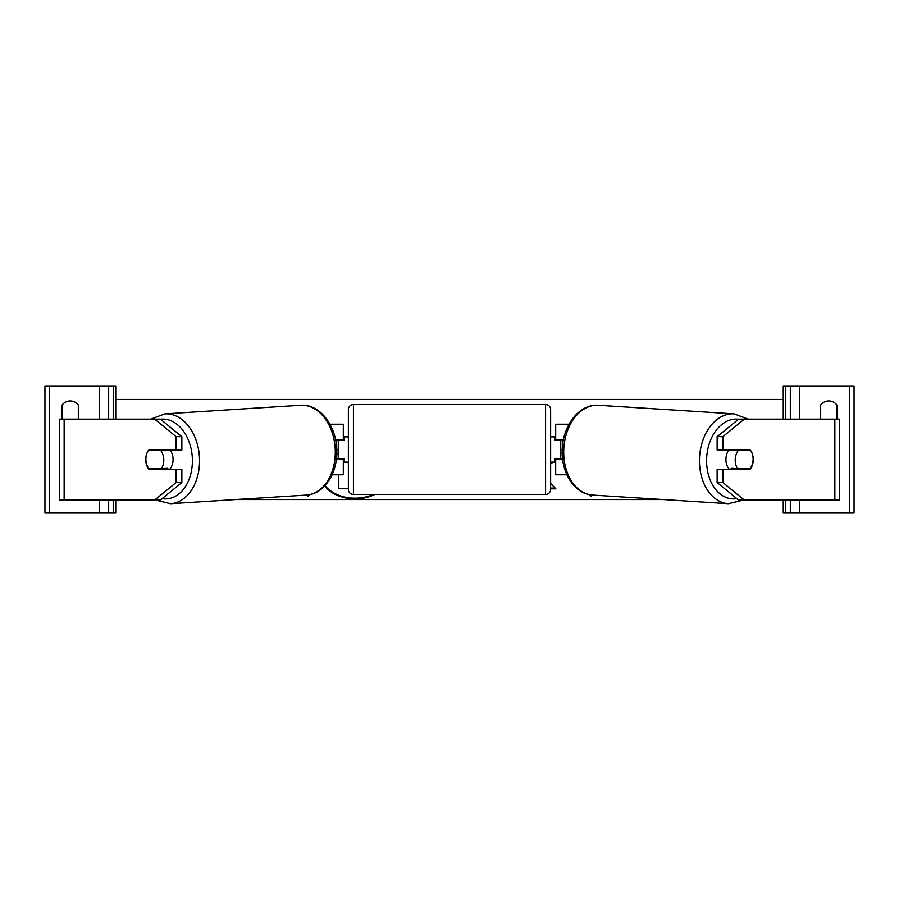 <?xml version="1.0" encoding="UTF-8"?>
<svg xmlns="http://www.w3.org/2000/svg" width="899" height="899" viewBox="0 0 899 899"><rect width="100%" height="100%" fill="white"/><g stroke="black" fill="none" stroke-linecap="round" stroke-linejoin="round"><path stroke-width="1.35" d="M338.249 439.892L344.317 440.398L344.317 436.858L348.363 436.858M338.249 440.398L338.249 459.108M343.306 458.602L343.306 474.784L332.079 474.784M343.306 440.398L343.306 424.216L329.944 424.216M335.574 439.892L343.306 439.892M343.306 459.108L336.35 459.108M115.746 500.069L115.746 512.711L44.95 512.711L44.95 386.289L115.746 386.289L115.746 419.159M62.143 419.159L62.143 405A10.114 10.114 0 0 1 78.325 405L78.325 419.159M108.667 512.711L108.667 500.069M108.667 419.159L108.667 386.289M353.419 404.494A5.057 5.057 0 0 0 348.363 409.551L348.363 489.449A5.057 5.057 0 0 0 353.419 494.506L545.581 494.506A5.057 5.057 0 0 0 550.638 489.449L550.638 409.551A5.057 5.057 0 0 0 545.581 404.494L353.419 404.494L353.419 494.506M338.249 458.602L344.317 458.602L344.317 462.142L348.363 462.142M550.638 436.858L554.683 436.858L554.683 440.398L560.751 440.398L560.751 458.602L554.683 458.602L554.683 462.142L550.638 462.142M146.47 454.602A12.642 8.934 -90 0 0 145.739 459.614A12.642 8.934 -90 0 0 148.863 469.222L176.137 469.222L176.137 482.549L181.856 482.549L181.856 469.222L176.137 469.222M154.673 419.159L160.393 419.159L181.856 436.678L176.137 436.678L154.673 419.159L59.401 419.159L59.401 500.069L64.144 500.069L64.144 419.159M176.137 436.678L176.137 450.006L181.856 450.006L181.856 436.678M181.856 482.549L160.393 500.069L64.144 500.069M176.137 450.006L148.863 450.006A12.642 8.934 -90 0 0 148.47 450.511M154.673 500.069L176.137 482.549M170.102 450.006A12.642 8.934 86.4 0 1 173.069 459.018A12.642 8.934 86.4 0 1 169.709 469.222M161.326 468.694L148.919 468.694A12.642 8.934 86.4 0 1 145.896 459.603A12.642 8.934 86.4 0 1 148.346 450.511L160.752 450.511A12.642 8.934 86.4 0 1 163.775 459.603A12.642 8.934 86.4 0 1 161.326 468.694L167.765 468.289A12.642 8.934 86.4 0 1 167.023 469.222M167.113 450.006A12.642 8.934 86.4 0 1 167.18 450.107L154.493 450.118M160.752 450.511L167.18 450.107M722.863 450.006L722.863 436.678L744.327 419.159L738.607 419.159L717.144 436.678L717.144 450.006L750.137 450.006A12.642 8.934 -90 0 1 750.53 450.511M752.53 454.602A12.642 8.934 -90 0 1 753.261 459.614A12.642 8.934 -90 0 1 750.137 469.222L722.863 469.222L722.863 482.549L717.144 482.549L738.607 500.069L839.599 500.069L839.599 419.159L744.327 419.159M717.144 482.549L717.144 469.222L722.863 469.222M717.144 436.678L722.863 436.678M744.327 500.069L722.863 482.549M728.898 450.006A12.642 8.934 93.6 0 0 725.931 459.018A12.642 8.934 93.6 0 0 729.291 469.222M731.887 450.006A12.642 8.934 93.6 0 0 731.82 450.107L738.248 450.511A12.642 8.934 93.6 0 0 735.225 459.603A12.642 8.934 93.6 0 0 737.674 468.694L750.081 468.694A12.642 8.934 93.6 0 0 753.104 459.603A12.642 8.934 93.6 0 0 750.654 450.511L750.519 450.5M731.82 450.107L744.226 450.107A12.642 8.934 93.6 0 0 744.158 450.006M738.248 450.511L750.654 450.511M737.674 468.694L731.235 468.289A12.642 8.934 93.6 0 0 731.977 469.222M783.254 500.069L783.254 512.711L854.05 512.711L854.05 386.289L783.254 386.289L783.254 419.159M820.675 419.159L820.675 405A10.114 10.114 0 0 1 836.857 405L836.857 419.159M790.333 512.711L790.333 500.069M790.333 419.159L790.333 386.289M555.694 458.602L555.694 474.784L566.921 474.784M555.694 440.398L555.694 424.216L569.056 424.216M563.426 439.892L555.694 439.892M555.694 459.108L562.65 459.108M325.078 485.572A34.117 24.116 180 0 0 355.06 498.181A34.117 24.116 180 0 0 373.152 494.506M338.249 453.781A34.117 24.116 180 0 0 336.72 454.433M324.786 485.887A34.117 24.116 180 0 0 355.06 498.889A34.117 24.116 180 0 0 374.681 494.506M562.28 449.5L560.751 449.5M338.249 449.5L336.72 449.5M663.114 499.563L235.886 499.563M306.615 495.068L307.908 496.653L309.514 494.675M550.638 488.842L555.885 488.842L550.638 483.437M550.638 464.041L552.997 462.142M554.683 460.794L555.368 460.243L554.683 460.243M592.385 495.068L591.092 496.653L589.486 494.675M783.254 399.437L115.746 399.437M343.306 459.22L344.317 459.22M343.306 459.94L344.317 459.94M348.363 488.607L338.665 488.607L338.665 474.784M550.638 463.322L552.11 462.142M550.638 488.135L555.2 488.135M591.834 495.023L591.092 496.653M591.092 495.933L590.171 494.798M307.166 495.023L307.908 496.653M307.908 495.933L308.829 494.798M99.564 512.711L99.564 500.069M99.564 419.159L99.564 386.289M49.501 512.711L49.501 386.289M113.218 512.711L113.218 500.069M113.218 419.159L113.218 386.289M545.581 494.506L545.581 404.494M162.123 498.653A39.949 28.217 -93.6 0 0 192.375 459.018A39.949 28.217 -93.6 0 0 160.505 419.249M199.522 458.793A45.006 31.791 86.4 0 1 170.54 503.698L306.289 495.091A45.006 31.791 -93.6 0 0 335.26 450.174A45.006 31.791 -93.6 0 0 300.592 405.269L164.843 413.877A45.006 31.791 86.4 0 1 199.522 458.793M834.856 500.069L834.856 419.159M736.877 498.653A39.949 28.217 -86.4 0 1 706.625 459.018A39.949 28.217 -86.4 0 1 738.495 419.249M734.157 413.877A45.006 31.791 93.6 0 0 699.478 458.793A45.006 31.791 93.6 0 0 728.46 503.698L592.711 495.091A45.006 31.791 -86.4 0 1 563.74 450.174A45.006 31.791 -86.4 0 1 598.408 405.269L734.157 413.877L748.26 419.159M849.499 512.711L849.499 386.289M799.436 512.711L799.436 500.069M799.436 419.159L799.436 386.289M785.782 512.711L785.782 500.069M785.782 419.159L785.782 386.289M155.583 500.069L170.54 503.698M300.592 405.269C319.786 403.64 336.428 425.868 336.743 450.017C337.855 472.762 324.404 494.281 306.289 495.091M150.74 419.159L164.843 413.877M592.711 495.091C574.596 494.281 561.145 472.762 562.257 450.017C562.572 425.868 579.214 403.64 598.408 405.269M743.417 500.069L728.46 503.698"/></g></svg>
